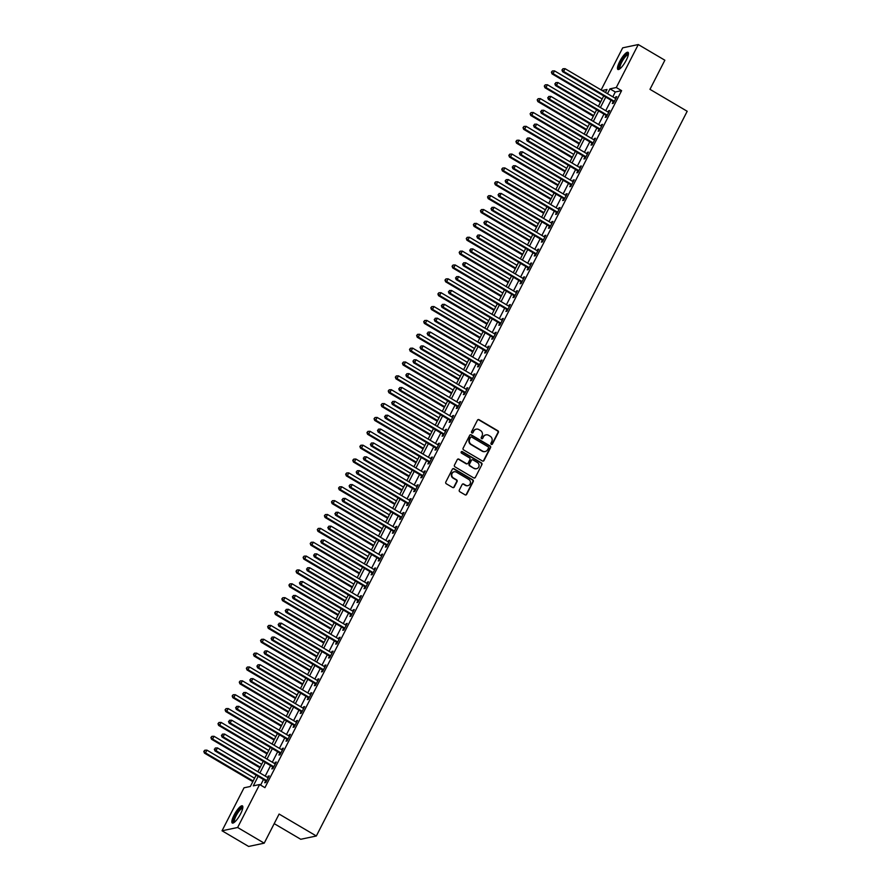 <?xml version="1.0" encoding="UTF-8"?>
<svg xmlns="http://www.w3.org/2000/svg" width="891" height="891" viewBox="0 0 891 891"><rect width="100%" height="100%" fill="white"/><g stroke="black" fill="none" stroke-linecap="round" stroke-linejoin="round"><path stroke-width="1.34" d="M491.309 444.375A0.88 0.824 78.1 0 0 492.422 444.041L498.347 432.48A1.259 1.181 78.1 0 0 497.857 430.776L479.068 419.694A1.259 1.181 78.1 0 0 477.465 420.173L471.551 431.734A0.88 0.824 78.1 0 0 472.464 433.026A0.88 0.824 78.1 0 0 473.01 432.603L473.778 431.099A4.01 3.776 78.1 0 1 478.901 429.585L480.461 430.509A4.01 3.776 78.1 0 1 482.02 435.966L481.251 437.459A0.88 0.824 78.1 0 0 482.165 438.751A0.88 0.824 78.1 0 0 482.722 438.316L483.479 436.824A4.01 3.776 78.1 0 1 488.602 435.309L490.173 436.234A4.01 3.776 78.1 0 1 491.732 441.68L490.963 443.183A0.88 0.824 78.1 0 0 491.309 444.375M491.665 444.486A0.88 0.824 78.1 0 0 492.01 444.13L497.924 432.569A1.259 1.181 78.1 0 0 497.434 430.865L478.645 419.784A1.259 1.181 78.1 0 0 478.044 419.628M472.241 433.037A0.88 0.824 78.1 0 0 472.586 432.692L473.778 431.099M481.953 438.762A0.88 0.824 78.1 0 0 482.298 438.405L483.479 436.824M234.066 815.131A9.957 2.55 120.5 0 1 242.408 805.865A9.957 2.55 120.5 0 1 240.637 813.75A9.957 2.55 120.5 0 1 232.295 823.028A9.957 2.55 120.5 0 1 234.066 815.131M619.679 61.579A9.957 2.55 120.5 0 1 628.021 52.302A9.957 2.55 120.5 0 1 626.25 60.198A9.957 2.55 120.5 0 1 617.909 69.465A9.957 2.55 120.5 0 1 619.679 61.579M459.322 490.028A1.259 1.181 78.1 0 0 459.801 491.732L465.08 494.839A1.259 1.181 78.1 0 0 466.672 494.36L473.255 481.519A1.259 1.181 78.1 0 0 472.765 479.815L453.976 468.733A1.259 1.181 78.1 0 0 452.372 469.212L445.801 482.053A1.259 1.181 78.1 0 0 446.28 483.757L452.65 487.511A1.259 1.181 78.1 0 0 454.254 487.043L457.072 481.541A1.259 1.181 78.1 0 0 456.582 479.837L453.419 477.977A3.352 3.152 78.1 0 1 454.221 471.785A3.352 3.152 78.1 0 1 456.404 472.152L468.777 479.447A3.352 3.152 78.1 0 1 467.975 485.64A3.352 3.152 78.1 0 1 465.793 485.272L463.732 484.058A1.259 1.181 78.1 0 0 462.128 484.526L459.322 490.028M601.147 89.946L622.686 47.836L638.279 44.55L664.864 60.22L649.973 89.334L687.195 111.275L316.338 835.992L279.106 814.051L264.215 843.164L237.63 827.494L222.037 830.78L244.034 787.8L250.349 786.475L256.129 775.17M638.279 44.55L616.282 87.518L609.967 88.855L607.495 93.689M258.156 776.362L253.3 785.851L259.615 784.525L264.928 787.655L621.606 90.659L616.282 87.518M259.615 784.525L237.63 827.494M482.399 460.981A1.259 1.181 78.1 0 0 484.002 460.502L490.573 447.661A1.259 1.181 78.1 0 0 490.083 445.957L471.294 434.886A1.259 1.181 78.1 0 0 469.691 435.354L463.12 448.206A1.259 1.181 78.1 0 0 463.61 449.91L482.399 460.981M481.908 464.59L475.337 477.431A1.259 1.181 78.1 0 1 473.734 477.91L454.945 466.828A1.259 1.181 78.1 0 1 454.455 465.124L457.272 459.633A1.259 1.181 78.1 0 1 458.876 459.155L466.494 463.654A1.259 1.181 78.1 0 0 468.098 463.175L469.958 459.533A1.259 1.181 78.1 0 0 469.479 457.829L461.538 453.151A0.88 0.824 78.1 0 1 461.75 451.525A0.88 0.824 78.1 0 1 462.318 451.626L481.43 462.886A1.259 1.181 78.1 0 1 481.908 464.59L475.337 477.431M621.606 90.659L615.291 91.985L612.819 96.818M611.059 100.237L605.724 110.684M603.964 114.104L598.629 124.551M596.881 127.97L591.535 138.406M589.786 141.825L584.44 152.272M582.692 155.691L577.346 166.127M575.597 169.557L570.251 179.993M568.503 183.412L563.157 193.859M561.408 197.279L556.062 207.714M554.313 211.134L548.967 221.581M547.219 225L541.873 235.447M540.124 238.866L534.778 249.302M533.03 252.721L527.684 263.168M525.935 266.587L520.6 277.034M518.84 280.453L513.506 290.889M511.757 294.308L506.411 304.755M504.662 308.175L499.316 318.622M497.568 322.041L492.222 332.477M490.473 335.896L485.127 346.343M483.379 349.762L478.033 360.209M476.284 363.628L470.938 374.064M469.189 377.483L463.843 387.93M462.095 391.349L456.749 401.796M455 405.216L449.654 415.651M447.906 419.071L442.56 429.518M440.811 432.937L435.476 443.384M433.717 446.803L428.382 457.239M426.622 460.658L421.287 471.105M419.538 474.524L414.192 484.96M412.444 488.391L407.098 498.826M405.349 502.246L400.003 512.693M398.255 516.112L392.909 526.548M391.16 529.967L385.814 540.414M384.066 543.833L378.72 554.28M376.971 557.699L371.625 568.135M369.876 571.554L364.53 582.001M362.782 585.42L357.436 595.867M355.687 599.287L350.341 609.722M348.593 613.142L343.258 623.589M341.498 627.008L336.163 637.455M334.403 640.874L329.069 651.31M327.32 654.729L321.974 665.176M320.225 668.595L314.879 679.042M313.131 682.461L307.785 692.897M306.036 696.317L300.69 706.763M298.942 710.183L293.596 720.63M291.847 724.049L286.501 734.485M284.752 737.904L279.406 748.351M277.658 751.77L272.312 762.217M270.563 765.636L265.217 776.072M263.469 779.491L260.606 785.105M613.231 101.697L612.306 103.501L613.364 103.278L616.761 96.629L615.046 98.144M606.136 115.563L605.212 117.367L606.27 117.144L609.667 110.484L607.963 111.999M599.042 129.418L598.117 131.222L599.175 130.999L602.583 124.35L600.868 125.865M591.947 143.284L591.023 145.088L592.081 144.865L595.489 138.216L593.774 139.731M584.852 157.15L583.928 158.954L584.986 158.732L588.394 152.071L586.679 153.586M577.758 171.005L576.845 172.809L577.891 172.587L581.3 165.938L579.584 167.452M570.674 184.871L569.75 186.676L570.797 186.453L574.205 179.793L572.49 181.319M563.58 198.738L562.655 200.531L563.702 200.319L567.11 193.659L565.395 195.174M556.485 212.593L555.561 214.397L556.608 214.174L560.016 207.525L558.301 209.04M549.391 226.459L548.466 228.263L549.513 228.04L552.921 221.38L551.206 222.895M542.296 240.314L541.372 242.118L542.419 241.906L545.827 235.246L544.111 236.761M535.201 254.18L534.277 255.984L535.335 255.762L538.732 249.112L537.017 250.627M528.107 268.046L527.182 269.85L528.24 269.628L531.637 262.968L529.922 264.482M521.012 281.901L520.088 283.706L521.146 283.483L524.543 276.834L522.828 278.348M513.918 295.767L512.993 297.572L514.051 297.349L517.459 290.7L515.744 292.215M506.823 309.634L505.899 311.438L506.957 311.215L510.365 304.555L508.65 306.07M499.728 323.489L498.804 325.293L499.862 325.07L503.27 318.421L501.555 319.936M492.634 337.355L491.709 339.159L492.768 338.936L496.176 332.287L494.46 333.802M485.539 351.221L484.626 353.025L485.673 352.803L489.081 346.142L487.366 347.657M478.456 365.076L477.531 366.88L478.578 366.658L481.986 360.009L480.271 361.523M471.361 378.942L470.437 380.747L471.484 380.524L474.892 373.875L473.177 375.389M464.267 392.808L463.342 394.613L464.389 394.39L467.797 387.73L466.082 389.244M457.172 406.664L456.248 408.468L457.295 408.245L460.703 401.596L458.988 403.111M450.078 420.53L449.153 422.334L450.211 422.111L453.608 415.462L451.893 416.977M442.983 434.396L442.059 436.2L443.117 435.977L446.514 429.317L444.798 430.832M435.888 448.251L434.964 450.055L436.022 449.832L439.419 443.183L437.704 444.698M428.794 462.117L427.869 463.921L428.927 463.699L432.324 457.05L430.609 458.564M421.699 475.983L420.775 477.788L421.833 477.565L425.241 470.905L423.526 472.419M414.605 489.838L413.68 491.643L414.738 491.42L418.146 484.771L416.431 486.286M407.51 503.705L406.586 505.509L407.644 505.286L411.052 498.626L409.337 500.152M400.415 517.571L399.502 519.375L400.549 519.152L403.957 512.492L402.242 514.007M393.321 531.426L392.408 533.23L393.454 533.007L396.863 526.358L395.147 527.873M386.237 545.292L385.313 547.096L386.36 546.874L389.768 540.213L388.053 541.739M379.143 559.147L378.218 560.951L379.265 560.74L382.673 554.079L380.958 555.594M372.048 573.013L371.124 574.818L372.171 574.595L375.579 567.946L373.864 569.46M364.954 586.879L364.029 588.684L365.076 588.461L368.484 581.801L366.769 583.315M357.859 600.734L356.935 602.539L357.993 602.316L361.39 595.667L359.674 597.182M350.764 614.601L349.84 616.405L350.898 616.182L354.295 609.533L352.58 611.048M343.67 628.467L342.745 630.271L343.803 630.048L347.2 623.388L345.485 624.903M336.575 642.322L335.651 644.126L336.709 643.903L340.106 637.254L338.402 638.769M329.481 656.188L328.556 657.992L329.614 657.77L333.022 651.121L331.307 652.635M322.386 670.054L321.462 671.859L322.52 671.636L325.928 664.976L324.213 666.49M315.291 683.909L314.367 685.714L315.425 685.491L318.833 678.842L317.118 680.356M308.197 697.776L307.284 699.58L308.331 699.357L311.739 692.708L310.023 694.223M301.113 711.642L300.189 713.446L301.236 713.223L304.644 706.563L302.929 708.078M294.019 725.497L293.094 727.301L294.141 727.078L297.549 720.429L295.834 721.944M286.924 739.363L286 741.167L287.047 740.944L290.455 734.295L288.74 735.81M279.83 753.229L278.905 755.033L279.952 754.811L283.36 748.15L281.645 749.665M272.735 767.084L271.811 768.888L272.858 768.666L276.266 762.017L274.551 763.531M265.641 780.95L264.716 782.755L265.774 782.532L269.171 775.883L267.456 777.398M274.205 823.64L300.746 839.277L316.338 835.992M264.215 843.164L248.634 846.45L222.037 830.78M605.479 92.497L607.016 89.479L602.104 90.514M257.878 771.751L263.224 761.304M264.972 757.885L270.318 747.449M272.067 744.03L277.413 733.583M279.161 730.163L284.507 719.716M286.256 716.297L291.602 705.861M293.351 702.442L298.697 691.995M300.445 688.576L305.791 678.129M307.54 674.71L312.886 664.274M314.634 660.855L319.98 650.408M321.729 646.989L327.075 636.542M328.824 633.122L334.158 622.686M335.918 619.267L341.253 608.82M343.013 605.401L348.348 594.954M350.096 591.535L355.442 581.099M357.191 577.68L362.537 567.233M364.285 563.814L369.631 553.367M371.38 549.947L376.726 539.512M378.475 536.092L383.821 525.645M385.569 522.226L390.915 511.779M392.664 508.36L398.01 497.924M399.758 494.505L405.104 484.058M406.853 480.639L412.199 470.203M413.947 466.773L419.293 456.337M421.042 452.918L426.377 442.471M428.137 439.051L433.471 428.616M435.22 425.196L440.566 414.749M442.315 411.33L447.661 400.883M449.409 397.464L454.755 387.028M456.504 383.609L461.85 373.162M463.598 369.743L468.944 359.296M470.693 355.877L476.039 345.441M477.788 342.021L483.134 331.575M484.882 328.155L490.228 317.708M491.977 314.289L497.323 303.853M499.071 300.434L504.417 289.987M506.166 286.568L511.501 276.121M513.261 272.702L518.595 262.266M520.355 258.847L525.69 248.4M527.439 244.98L532.785 234.533M534.533 231.114L539.879 220.678M541.628 217.259L546.974 206.812M548.722 203.393L554.068 192.946M555.817 189.527L561.163 179.091M562.912 175.672L568.258 165.225M570.006 161.806L575.352 151.37M577.101 147.939L582.447 137.504M584.195 134.084L589.541 123.637M591.29 120.218L596.636 109.782M598.384 106.352L603.719 95.916M605.746 97.108L600.4 107.544M598.652 110.963L593.306 121.41M591.557 124.829L586.211 135.276M584.463 138.695L579.117 149.131M577.368 152.55L572.022 162.997M570.273 166.417L564.939 176.864M563.179 180.283L557.844 190.719M556.084 194.138L550.749 204.585M549.001 208.004L543.655 218.451M541.906 221.87L536.56 232.306M534.812 235.725L529.466 246.172M527.717 249.591L522.371 260.038M520.622 263.458L515.276 273.893M513.528 277.313L508.182 287.76M506.433 291.179L501.087 301.626M499.339 305.045L493.993 315.481M492.244 318.9L486.898 329.347M485.15 332.766L479.804 343.213M478.055 346.632L472.72 357.068M470.96 360.487L465.625 370.934M463.877 374.354L458.531 384.789M456.782 388.22L451.436 398.656M449.688 402.075L444.342 412.522M442.593 415.941L437.247 426.377M435.499 429.807L430.153 440.243M428.404 443.662L423.058 454.109M421.309 457.529L415.963 467.964M414.215 471.384L408.869 481.831M407.12 485.25L401.774 495.697M400.026 499.116L394.68 509.552M392.931 512.971L387.596 523.418M385.836 526.837L380.502 537.284M378.742 540.703L373.407 551.139M371.658 554.558L366.312 565.005M364.564 568.425L359.218 578.872M357.469 582.291L352.123 592.727M350.375 596.146L345.029 606.593M343.28 610.012L337.934 620.459M336.185 623.878L330.839 634.314M329.091 637.733L323.745 648.18M321.996 651.599L316.65 662.046M314.902 665.466L309.556 675.901M307.807 679.321L302.461 689.768M300.712 693.187L295.378 703.634M293.618 707.053L288.283 717.489M286.523 720.908L281.188 731.355M279.44 734.774L274.094 745.21M272.345 748.64L266.999 759.076M265.251 762.496L259.905 772.942M615.291 91.985L609.967 88.855M615.714 96.841L616.438 97.275M608.62 110.707L609.344 111.13M601.525 124.573L602.249 124.996M594.431 138.428L595.155 138.862M587.336 152.294L588.06 152.717M580.241 166.16L580.965 166.584M573.147 180.015L573.871 180.45M566.052 193.882L566.776 194.305M558.958 207.748L559.682 208.171M551.874 221.603L552.587 222.037M544.78 235.469L545.492 235.892M537.685 249.335L538.409 249.758M530.591 263.19L531.314 263.625M523.496 277.056L524.22 277.48M516.401 290.923L517.125 291.346M509.307 304.778L510.031 305.201M502.212 318.644L502.936 319.067M495.118 332.51L495.841 332.933M488.023 346.365L488.747 346.788M480.928 360.231L481.652 360.655M473.834 374.097L474.558 374.521M466.75 387.953L467.463 388.376M459.656 401.819L460.369 402.242M452.561 415.685L453.274 416.108M445.467 429.54L446.191 429.963M438.372 443.406L439.096 443.829M431.277 457.261L432.001 457.696M424.183 471.127L424.907 471.551M417.088 484.994L417.812 485.417M409.994 498.849L410.718 499.283M402.899 512.715L403.623 513.138M395.804 526.581L396.528 527.004M388.71 540.436L389.434 540.87M381.615 554.302L382.339 554.725M374.532 568.168L375.245 568.592M367.437 582.023L368.15 582.458M360.343 595.89L361.067 596.313M353.248 609.756L353.972 610.179M346.154 623.611L346.877 624.034M339.059 637.477L339.783 637.9M331.964 651.343L332.688 651.767M324.87 665.198L325.594 665.622M317.775 679.065L318.499 679.488M310.681 692.931L311.405 693.354M303.586 706.786L304.31 707.209M296.491 720.652L297.215 721.075M289.397 734.518L290.121 734.941M282.313 748.373L283.026 748.796M275.219 762.239L275.932 762.663M268.124 776.094L268.848 776.529M485.784 434.919A4.01 3.776 78.1 0 0 483.067 436.913M476.084 429.195A4.01 3.776 78.1 0 0 473.355 431.188M483 461.137A1.259 1.181 78.1 0 0 483.579 460.591L490.15 447.75A1.259 1.181 78.1 0 0 489.671 446.046L470.871 434.975A1.259 1.181 78.1 0 0 470.27 434.808M488.502 447.995A0.88 0.824 78.1 0 0 488.157 446.803L471.662 437.08A0.88 0.824 78.1 0 0 470.548 437.414L469.735 438.996A4.01 3.776 78.1 0 0 471.294 444.442L482.566 451.091A4.01 3.776 78.1 0 0 487.689 449.576L488.502 447.995M470.894 437.058A0.88 0.824 78.1 0 0 470.125 437.503L470.548 437.414M484.971 451.57A4.01 3.776 78.1 0 1 482.142 451.18L470.871 444.531A4.01 3.776 78.1 0 1 469.312 439.085L470.125 437.503M474.335 478.066A1.259 1.181 78.1 0 0 474.914 477.52M467.096 463.81A1.259 1.181 78.1 0 1 466.071 463.743L458.453 459.244A1.259 1.181 78.1 0 0 457.851 459.088M481.496 464.679A1.259 1.181 78.1 0 0 481.006 462.975L461.894 451.715A0.88 0.824 78.1 0 0 461.549 451.603M474.402 468.31A3.352 3.152 78.1 0 0 479.035 465.926A3.352 3.152 78.1 0 0 477.387 462.485L473.021 459.923A1.259 1.181 78.1 0 0 471.428 460.391L469.557 464.033A1.259 1.181 78.1 0 0 470.047 465.737L473.979 468.399A3.352 3.152 78.1 0 0 476.373 468.722M472.007 459.845A1.259 1.181 78.1 0 0 471.005 460.48L471.428 460.391M473.979 468.399L469.624 465.826A1.259 1.181 78.1 0 1 469.134 464.122L471.005 460.48M467.764 485.673A3.352 3.152 78.1 0 1 465.369 485.361L463.309 484.136A1.259 1.181 78.1 0 0 462.707 483.98M454.009 471.84A3.352 3.152 78.1 0 0 452.996 478.066L453.419 477.977M453.252 487.678A1.259 1.181 78.1 0 0 453.831 487.132L456.649 481.63A1.259 1.181 78.1 0 0 456.159 479.926L452.996 478.066M465.681 494.995A1.259 1.181 78.1 0 0 466.26 494.449L472.831 481.608A1.259 1.181 78.1 0 0 472.341 479.904L453.552 468.822A1.259 1.181 78.1 0 0 452.951 468.666M602.16 98.968L554.514 70.879L553.088 73.652L552.041 73.875L600.411 102.387M551.819 72.071L552.387 70.968L551.395 72.16L553.088 73.652L600.746 101.741M552.387 70.968L554.514 70.879M552.041 73.875L551.395 72.16M614.289 101.474L614.177 101.34A1.281 1.203 78.1 0 0 613.821 101.028L563.624 71.436L565.039 68.663L615.236 98.255A1.281 1.203 78.1 0 0 615.681 98.4L615.848 98.433M613.799 102.42L613.131 101.563A1.281 1.203 78.1 0 0 612.774 101.251L562.566 71.659L563.624 71.436L562.344 69.854L562.912 68.752L562.344 69.854M561.931 69.944L562.566 71.659M565.039 68.663L562.912 68.752M595.065 112.834L547.419 84.745L545.994 87.518L544.947 87.741L593.317 116.253M544.724 85.937L545.292 84.823L544.301 86.026L545.994 87.518L593.651 115.607M545.292 84.823L547.419 84.745M544.947 87.741L544.301 86.026M587.971 126.689L540.325 98.611L538.899 101.385L537.852 101.596L586.222 130.108M537.629 99.803L538.197 98.689L537.206 99.892L538.899 101.385L586.556 129.462M538.197 98.689L540.325 98.611M537.852 101.596L537.206 99.892M580.876 140.555L533.23 112.466L531.804 115.24L530.758 115.462L579.128 143.974M530.535 113.658L531.103 112.556L530.112 113.747L531.804 115.24L579.462 143.328M531.103 112.556L533.23 112.466M530.758 115.462L530.112 113.747M607.194 115.34L607.083 115.195A1.281 1.203 78.1 0 0 606.726 114.883L556.53 85.302L557.944 82.529L608.152 112.11A1.281 1.203 78.1 0 0 608.586 112.266L608.753 112.288M606.704 116.287L606.036 115.418A1.281 1.203 78.1 0 0 605.68 115.106L555.472 85.525L556.53 85.302L555.249 83.721L555.817 82.607L555.249 83.721M554.837 83.81L555.472 85.525M557.944 82.529L555.817 82.607M600.1 129.195L599.988 129.061A1.281 1.203 78.1 0 0 599.632 128.749L549.435 99.157L550.85 96.384L601.057 125.976A1.281 1.203 78.1 0 0 601.492 126.132L601.659 126.154M599.61 130.153L598.941 129.284A1.281 1.203 78.1 0 0 598.585 128.972L548.377 99.38L549.435 99.157L548.165 97.576L548.733 96.473L548.165 97.576M547.742 97.665L548.377 99.38M550.85 96.384L548.733 96.473M593.005 143.061L592.894 142.928A1.281 1.203 78.1 0 0 592.537 142.616L542.341 113.023L543.755 110.25L593.963 139.842A1.281 1.203 78.1 0 0 594.397 139.987L594.564 140.021M592.515 144.008L591.847 143.15A1.281 1.203 78.1 0 0 591.49 142.827L541.283 113.246L542.341 113.023L541.071 111.442L541.639 110.328L541.071 111.442M540.648 111.531L541.283 113.246M543.755 110.25L541.639 110.328M573.782 154.421L526.135 126.333L524.721 129.106L523.663 129.329L572.033 157.841M523.44 127.524L524.008 126.411L523.017 127.613L524.721 129.106L572.367 157.195M524.008 126.411L526.135 126.333M523.663 129.329L523.017 127.613M585.91 156.927L585.799 156.783A1.281 1.203 78.1 0 0 585.443 156.471L535.246 126.89L536.66 124.116L586.868 153.697A1.281 1.203 78.1 0 0 587.303 153.853L587.47 153.876M585.42 157.874L584.752 157.005A1.281 1.203 78.1 0 0 584.396 156.693L534.188 127.101L535.246 126.89L533.976 125.308L534.544 124.194L533.976 125.308M533.553 125.397L534.188 127.101M536.66 124.116L534.544 124.194M619.768 68.897A8.62 2.205 120.5 0 1 619.078 68.173A8.62 2.205 120.5 0 1 622.932 58.661A8.62 2.205 120.5 0 1 628.422 54.217M628.333 54.785A7.986 2.038 -59.5 0 0 623.121 59.797A7.986 2.038 -59.5 0 0 619.958 67.983A7.986 2.038 -59.5 0 0 620.225 68.529M628.367 52.769A9.901 2.528 -59.5 0 0 621.929 59.619A9.901 2.528 -59.5 0 0 618.376 69.175A9.901 2.528 -59.5 0 0 618.488 69.543M234.155 822.449A8.62 2.205 120.5 0 1 235.358 815.543A8.62 2.205 120.5 0 1 242.809 807.769M242.72 808.349A7.986 2.038 -59.5 0 0 236.104 815.811A7.986 2.038 -59.5 0 0 234.611 822.092M242.753 806.322A9.901 2.528 -59.5 0 0 234.934 815.633A9.901 2.528 -59.5 0 0 232.863 823.106M566.698 168.276L519.041 140.199L517.626 142.961L516.568 143.184L564.939 171.696M516.346 141.391L516.914 140.277L515.922 141.48L517.626 142.961L565.273 171.05M516.914 140.277L519.041 140.199M516.568 143.184L515.922 141.48M578.816 170.782L578.705 170.649A1.281 1.203 78.1 0 0 578.359 170.337L528.151 140.745L529.566 137.971L579.774 167.564A1.281 1.203 78.1 0 0 580.208 167.72L580.375 167.742M578.326 171.74L577.658 170.872A1.281 1.203 78.1 0 0 577.301 170.56L527.104 140.967L528.151 140.745L526.882 139.163L527.45 138.06L526.882 139.163M526.458 139.252L527.104 140.967M529.566 137.971L527.45 138.06M559.604 182.143L511.946 154.054L510.532 156.827L509.474 157.05L557.855 185.562M509.251 155.246L509.819 154.143L508.839 155.335L510.532 156.827L558.178 184.916M509.819 154.143L511.946 154.054M509.474 157.05L508.839 155.335M571.721 184.649L571.621 184.515A1.281 1.203 78.1 0 0 571.265 184.203L521.057 154.611L522.482 151.838L572.679 181.43A1.281 1.203 78.1 0 0 573.113 181.575L573.281 181.597M571.231 185.595L570.563 184.738A1.281 1.203 78.1 0 0 570.207 184.415L520.01 154.834L521.057 154.611L519.787 153.029L520.355 151.916L519.787 153.029M519.364 153.118L520.01 154.834M522.482 151.838L520.355 151.916M552.509 196.009L504.852 167.92L503.437 170.693L502.379 170.916L550.761 199.428M502.156 169.112L502.724 167.998L501.744 169.201L503.437 170.693L551.084 198.782M502.724 167.998L504.852 167.92M502.379 170.916L501.744 169.201M564.627 198.515L564.526 198.37A1.281 1.203 78.1 0 0 564.17 198.058L513.962 168.477L515.388 165.704L565.585 195.285A1.281 1.203 78.1 0 0 566.019 195.441L566.186 195.463M564.137 199.461L563.468 198.593A1.281 1.203 78.1 0 0 563.112 198.281L512.915 168.689L513.962 168.477L512.693 166.895L513.261 165.782L512.693 166.895M512.269 166.985L512.915 168.689M515.388 165.704L513.261 165.782M545.415 209.864L497.757 181.786L496.343 184.548L495.285 184.771L543.666 213.283M495.073 182.978L495.63 181.864L494.65 183.067L496.343 184.548L543.989 212.637M495.63 181.864L497.757 181.786M495.285 184.771L494.65 183.067M557.532 212.37L557.432 212.236A1.281 1.203 78.1 0 0 557.075 211.924L506.868 182.332L508.293 179.559L558.49 209.151A1.281 1.203 78.1 0 0 558.924 209.307L559.091 209.329M557.053 213.328L556.374 212.459A1.281 1.203 78.1 0 0 556.017 212.147L505.821 182.555L506.868 182.332L505.598 180.75L506.166 179.648L505.598 180.75M505.175 180.84L505.821 182.555M508.293 179.559L506.166 179.648M538.32 223.73L490.663 195.641L489.248 198.415L488.19 198.637L536.571 227.149M487.978 196.833L488.546 195.73L487.555 196.922L489.248 198.415L536.905 226.503M488.546 195.73L490.663 195.641M488.19 198.637L487.555 196.922M550.438 226.236L550.337 226.102A1.281 1.203 78.1 0 0 549.981 225.779L499.773 196.198L501.199 193.425L551.395 223.017A1.281 1.203 78.1 0 0 551.841 223.162L551.997 223.184M549.959 227.183L549.279 226.325A1.281 1.203 78.1 0 0 548.923 226.002L498.726 196.421L499.773 196.198L498.503 194.617L499.071 193.503L498.503 194.617M498.08 194.706L498.726 196.421M501.199 193.425L499.071 193.503M531.225 237.596L483.568 209.508L482.154 212.281L481.095 212.504L529.477 241.016M480.884 210.699L481.452 209.585L480.461 210.788L482.154 212.281L529.811 240.37M481.452 209.585L483.568 209.508M481.095 212.504L480.461 210.788M543.343 240.102L543.243 239.957A1.281 1.203 78.1 0 0 542.886 239.646L492.678 210.053L494.104 207.291L544.301 236.872A1.281 1.203 78.1 0 0 544.746 237.028L544.902 237.051M542.864 241.049L542.185 240.18A1.281 1.203 78.1 0 0 541.828 239.868L491.632 210.276L492.678 210.053L491.409 208.483L491.977 207.369L491.409 208.483M490.986 208.572L491.632 210.276M494.104 207.291L491.977 207.369M524.131 251.451L476.473 223.363L475.059 226.136L474.012 226.359L522.382 254.871M473.789 224.565L474.357 223.452L473.366 224.643L475.059 226.136L522.716 254.225M474.357 223.452L476.473 223.363M474.012 226.359L473.366 224.643M536.248 253.957L536.148 253.824A1.281 1.203 78.1 0 0 535.792 253.512L485.595 223.919L487.009 221.146L537.206 250.739A1.281 1.203 78.1 0 0 537.652 250.894L537.808 250.917M535.769 254.915L535.09 254.046A1.281 1.203 78.1 0 0 534.734 253.735L484.537 224.142L485.595 223.919L484.314 222.338L484.882 221.235L484.314 222.338M483.891 222.427L484.537 224.142M487.009 221.146L484.882 221.235M517.036 265.318L469.39 237.229L467.964 240.002L466.917 240.225L515.288 268.737M466.695 238.42L467.263 237.318L466.271 238.51L467.964 240.002L515.622 268.091M467.263 237.318L469.39 237.229M466.917 240.225L466.271 238.51M529.165 267.823L529.054 267.69A1.281 1.203 78.1 0 0 528.697 267.367L478.5 237.786L479.915 235.012L530.112 264.605A1.281 1.203 78.1 0 0 530.557 264.75L530.713 264.772M528.675 268.77L527.995 267.913A1.281 1.203 78.1 0 0 527.65 267.59L477.442 238.008L478.5 237.786L477.22 236.204L477.788 235.09L477.22 236.204M476.808 236.293L477.442 238.008M479.915 235.012L477.788 235.09M509.942 279.184L462.295 251.095L460.87 253.868L459.823 254.091L508.193 282.603M459.6 252.287L460.168 251.173L459.177 252.376L460.87 253.868L508.527 281.946M460.168 251.173L462.295 251.095M459.823 254.091L459.177 252.376M522.07 281.69L521.959 281.545A1.281 1.203 78.1 0 0 521.603 281.233L471.406 251.641L472.82 248.879L523.028 278.46A1.281 1.203 78.1 0 0 523.462 278.616L523.63 278.638M521.58 282.636L520.912 281.768A1.281 1.203 78.1 0 0 520.556 281.456L470.348 251.863L471.406 251.641L470.125 250.07L470.693 248.957L470.125 250.07M469.713 250.159L470.348 251.863M472.82 248.879L470.693 248.957M502.847 293.039L455.201 264.95L453.775 267.723L452.728 267.946L501.098 296.458M452.505 266.142L453.074 265.039L452.082 266.231L453.775 267.723L501.433 295.812M453.074 265.039L455.201 264.95M452.728 267.946L452.082 266.231M514.976 295.545L514.864 295.411A1.281 1.203 78.1 0 0 514.508 295.099L464.311 265.507L465.726 262.734L515.934 292.326A1.281 1.203 78.1 0 0 516.368 292.482L516.535 292.504M514.486 296.491L513.817 295.634A1.281 1.203 78.1 0 0 513.461 295.322L463.253 265.73L464.311 265.507L463.042 263.925L463.598 262.823L463.042 263.925M462.618 264.014L463.253 265.73M465.726 262.734L463.598 262.823M495.752 306.905L448.106 278.816L446.681 281.589L445.634 281.812L494.004 310.324M445.411 280.008L445.979 278.905L444.988 280.097L446.681 281.589L494.338 309.678M445.979 278.905L448.106 278.816M445.634 281.812L444.988 280.097M507.881 309.411L507.77 309.277A1.281 1.203 78.1 0 0 507.413 308.954L457.217 279.373L458.631 276.6L508.839 306.181A1.281 1.203 78.1 0 0 509.273 306.337L509.44 306.359M507.391 310.358L506.723 309.5A1.281 1.203 78.1 0 0 506.366 309.177L456.159 279.596L457.217 279.373L455.947 277.792L456.515 276.678L455.947 277.792M455.524 277.881L456.159 279.596M458.631 276.6L456.515 276.678M488.658 320.76L441.012 292.682L439.586 295.456L438.539 295.678L486.909 324.19M438.316 293.874L438.884 292.76L437.893 293.963L439.586 295.456L487.243 323.533M438.884 292.76L441.012 292.682M438.539 295.678L437.893 293.963M500.787 323.266L500.675 323.132A1.281 1.203 78.1 0 0 500.319 322.82L450.122 293.228L451.537 290.455L501.744 320.047A1.281 1.203 78.1 0 0 502.179 320.203L502.346 320.225M500.296 324.224L499.628 323.355A1.281 1.203 78.1 0 0 499.272 323.043L449.064 293.451L450.122 293.228L448.852 291.658L449.42 290.544L448.852 291.658M448.429 291.747L449.064 293.451M451.537 290.455L449.42 290.544M481.574 334.626L433.917 306.537L432.503 309.311L431.444 309.533L479.815 338.045M431.222 307.729L431.79 306.627L430.799 307.818L432.503 309.311L480.149 337.399M431.79 306.627L433.917 306.537M431.444 309.533L430.799 307.818M493.692 337.132L493.581 336.998A1.281 1.203 78.1 0 0 493.224 336.687L443.027 307.094L444.442 304.321L494.65 333.913A1.281 1.203 78.1 0 0 495.084 334.069L495.251 334.092M493.202 338.079L492.534 337.221A1.281 1.203 78.1 0 0 492.177 336.909L441.969 307.317L443.027 307.094L441.758 305.513L442.326 304.41L441.758 305.513M441.335 305.602L441.969 307.317M444.442 304.321L442.326 304.41M474.48 348.492L426.822 320.404L425.408 323.177L424.35 323.4L472.72 351.912M424.127 321.595L424.695 320.493L423.715 321.684L425.408 323.177L473.054 351.266M424.695 320.493L426.822 320.404M424.35 323.4L423.715 321.684M486.597 350.998L486.497 350.865A1.281 1.203 78.1 0 0 486.141 350.542L435.933 320.96L437.347 318.187L487.555 347.768A1.281 1.203 78.1 0 0 487.99 347.924L488.157 347.947M486.107 351.945L485.439 351.076A1.281 1.203 78.1 0 0 485.083 350.764L434.886 321.183L435.933 320.96L434.663 319.379L435.231 318.265L434.663 319.379M434.24 319.468L434.886 321.183M437.347 318.187L435.231 318.265M467.385 362.347L419.728 334.27L418.313 337.043L417.255 337.266L465.637 365.778M417.033 335.462L417.601 334.348L416.62 335.551L418.313 337.043L465.96 365.121M417.601 334.348L419.728 334.27M417.255 337.266L416.62 335.551M479.503 364.853L479.403 364.72A1.281 1.203 78.1 0 0 479.046 364.408L428.838 334.816L430.264 332.042L480.461 361.635A1.281 1.203 78.1 0 0 480.895 361.791L481.062 361.813M479.013 365.811L478.344 364.942A1.281 1.203 78.1 0 0 477.988 364.631L427.791 335.038L428.838 334.816L427.569 333.234L428.137 332.131L427.569 333.234M427.145 333.323L427.791 335.038M430.264 332.042L428.137 332.131M460.291 376.214L412.633 348.125L411.219 350.898L410.161 351.121L458.542 379.633M409.938 349.317L410.506 348.214L409.526 349.406L411.219 350.898L458.865 378.987M410.506 348.214L412.633 348.125M410.161 351.121L409.526 349.406M472.408 378.72L472.308 378.586A1.281 1.203 78.1 0 0 471.952 378.274L421.744 348.682L423.169 345.908L473.366 375.501A1.281 1.203 78.1 0 0 473.8 375.657L473.967 375.679M471.929 379.666L471.25 378.809A1.281 1.203 78.1 0 0 470.894 378.497L420.697 348.904L421.744 348.682L420.474 347.1L421.042 345.998L420.474 347.1M420.051 347.189L420.697 348.904M423.169 345.908L421.042 345.998M453.196 390.08L405.539 361.991L404.124 364.764L403.066 364.987L451.447 393.499M402.855 363.183L403.423 362.069L402.431 363.272L404.124 364.764L451.77 392.853M403.423 362.069L405.539 361.991M403.066 364.987L402.431 363.272M465.314 392.586L465.213 392.452A1.281 1.203 78.1 0 0 464.857 392.129L414.649 362.548L416.075 359.775L466.271 389.356A1.281 1.203 78.1 0 0 466.706 389.512L466.873 389.534M464.835 393.532L464.155 392.664A1.281 1.203 78.1 0 0 463.799 392.352L413.602 362.771L414.649 362.548L413.379 360.966L413.947 359.853L413.379 360.966M412.956 361.055L413.602 362.771M416.075 359.775L413.947 359.853M446.101 403.935L398.444 375.857L397.03 378.63L395.972 378.842L444.353 407.354M395.76 377.049L396.328 375.935L395.337 377.138L397.03 378.63L444.687 406.708M396.328 375.935L398.444 375.857M395.972 378.842L395.337 377.138M458.219 406.441L458.119 406.307A1.281 1.203 78.1 0 0 457.762 405.995L407.555 376.403L408.98 373.63L459.177 403.222A1.281 1.203 78.1 0 0 459.622 403.378L459.778 403.4M457.74 407.399L457.061 406.53A1.281 1.203 78.1 0 0 456.704 406.218L406.508 376.626L407.555 376.403L406.285 374.821L406.853 373.719L406.285 374.821M405.862 374.911L406.508 376.626M408.98 373.63L406.853 373.719M439.007 417.801L391.349 389.712L389.935 392.486L388.877 392.708L437.258 421.22M388.665 390.904L389.233 389.801L388.242 390.993L389.935 392.486L437.592 420.574M389.233 389.801L391.349 389.712M388.877 392.708L388.242 390.993M451.124 420.307L451.024 420.173A1.281 1.203 78.1 0 0 450.668 419.861L400.471 390.269L401.886 387.496L452.082 417.088A1.281 1.203 78.1 0 0 452.528 417.244L452.684 417.266M450.646 421.254L449.966 420.396A1.281 1.203 78.1 0 0 449.61 420.084L399.413 390.492L400.471 390.269L399.19 388.688L399.758 387.585L399.19 388.688M398.767 388.777L399.413 390.492M401.886 387.496L399.758 387.585M431.912 431.667L384.255 403.578L382.84 406.352L381.793 406.574L430.164 435.086M381.571 404.77L382.139 403.656L381.148 404.859L382.84 406.352L430.498 434.44M382.139 403.656L384.255 403.578M381.793 406.574L381.148 404.859M444.03 434.173L443.93 434.028A1.281 1.203 78.1 0 0 443.573 433.717L393.377 404.135L394.791 401.362L444.988 430.943A1.281 1.203 78.1 0 0 445.433 431.099L445.589 431.121M443.551 435.12L442.872 434.251A1.281 1.203 78.1 0 0 442.515 433.939L392.318 404.358L393.377 404.135L392.096 402.554L392.664 401.44L392.096 402.554M391.672 402.643L392.318 404.358M394.791 401.362L392.664 401.44M424.818 445.522L377.171 417.445L375.746 420.218L374.699 420.429L423.069 448.941M374.476 418.636L375.044 417.523L374.053 418.725L375.746 420.218L423.403 448.296M375.044 417.523L377.171 417.445M374.699 420.429L374.053 418.725M436.946 448.028L436.835 447.895A1.281 1.203 78.1 0 0 436.479 447.583L386.282 417.99L387.696 415.217L437.893 444.809A1.281 1.203 78.1 0 0 438.339 444.965L438.506 444.988M436.456 448.986L435.788 448.117A1.281 1.203 78.1 0 0 435.432 447.805L385.224 418.213L386.282 417.99L385.001 416.409L385.569 415.306L385.001 416.409M384.589 416.498L385.224 418.213M387.696 415.217L385.569 415.306M417.723 459.388L370.077 431.3L368.651 434.073L367.604 434.296L415.974 462.808M367.382 432.491L367.95 431.389L366.958 432.58L368.651 434.073L416.309 462.162M367.95 431.389L370.077 431.3M367.604 434.296L366.958 432.58M429.852 461.894L429.74 461.761A1.281 1.203 78.1 0 0 429.384 461.449L379.187 431.857L380.602 429.083L430.81 458.676A1.281 1.203 78.1 0 0 431.244 458.82L431.411 458.854M429.362 462.841L428.694 461.983A1.281 1.203 78.1 0 0 428.337 461.672L378.129 432.079L379.187 431.857L377.907 430.275L378.475 429.161L377.907 430.275M377.494 430.364L378.129 432.079M380.602 429.083L378.475 429.161M410.628 473.255L362.982 445.166L361.557 447.939L360.51 448.162L408.88 476.674M360.287 446.358L360.855 445.244L359.864 446.447L361.557 447.939L409.214 476.028M360.855 445.244L362.982 445.166M360.51 448.162L359.864 446.447M422.757 475.761L422.646 475.616A1.281 1.203 78.1 0 0 422.289 475.304L372.093 445.723L373.507 442.95L423.715 472.531A1.281 1.203 78.1 0 0 424.149 472.687L424.316 472.709M422.267 476.707L421.599 475.839A1.281 1.203 78.1 0 0 421.243 475.527L371.035 445.945L372.093 445.723L370.823 444.141L371.38 443.027L370.823 444.141M370.4 444.23L371.035 445.945M373.507 442.95L371.38 443.027M403.534 487.11L355.888 459.032L354.462 461.794L353.415 462.017L401.785 490.529M353.192 460.224L353.76 459.11L352.769 460.313L354.462 461.794L402.119 489.883M353.76 459.11L355.888 459.032M353.415 462.017L352.769 460.313M415.663 489.616L415.551 489.482A1.281 1.203 78.1 0 0 415.195 489.17L364.998 459.578L366.413 456.805L416.62 486.397A1.281 1.203 78.1 0 0 417.055 486.553L417.222 486.575M415.173 490.573L414.504 489.705A1.281 1.203 78.1 0 0 414.148 489.393L363.94 459.801L364.998 459.578L363.728 457.996L364.296 456.894L363.728 457.996M363.305 458.085L363.94 459.801M366.413 456.805L364.296 456.894M396.439 500.976L348.793 472.887L347.367 475.66L346.321 475.883L394.691 504.395M346.098 474.079L346.666 472.976L345.675 474.168L347.367 475.66L395.025 503.749M346.666 472.976L348.793 472.887M346.321 475.883L345.675 474.168M408.568 503.482L408.457 503.348A1.281 1.203 78.1 0 0 408.1 503.036L357.904 473.444L359.318 470.671L409.526 500.263A1.281 1.203 78.1 0 0 409.96 500.408L410.127 500.43M408.078 504.429L407.41 503.571A1.281 1.203 78.1 0 0 407.053 503.248L356.845 473.667L357.904 473.444L356.634 471.862L357.202 470.749L356.634 471.862M356.211 471.952L356.845 473.667M359.318 470.671L357.202 470.749M389.356 514.842L341.699 486.753L340.284 489.527L339.226 489.749L387.596 518.261M339.003 487.945L339.571 486.831L338.58 488.034L340.284 489.527L387.93 517.615M339.571 486.831L341.699 486.753M339.226 489.749L338.58 488.034M401.473 517.348L401.362 517.203A1.281 1.203 78.1 0 0 401.006 516.891L350.809 487.31L352.223 484.537L402.431 514.118A1.281 1.203 78.1 0 0 402.866 514.274L403.033 514.296M400.983 518.295L400.315 517.426A1.281 1.203 78.1 0 0 399.959 517.114L349.762 487.522L350.809 487.31L349.539 485.729L350.107 484.615L349.539 485.729M349.116 485.818L349.762 487.522M352.223 484.537L350.107 484.615M382.261 528.697L334.604 500.619L333.189 503.382L332.131 503.604L380.502 532.116M331.909 501.811L332.477 500.697L331.497 501.9L333.189 503.382L380.836 531.47M332.477 500.697L334.604 500.619M332.131 503.604L331.497 501.9M394.379 531.203L394.279 531.069A1.281 1.203 78.1 0 0 393.922 530.758L343.714 501.165L345.14 498.392L395.337 527.984A1.281 1.203 78.1 0 0 395.771 528.14L395.938 528.163M393.889 532.161L393.221 531.292A1.281 1.203 78.1 0 0 392.864 530.98L342.667 501.388L343.714 501.165L342.445 499.584L343.013 498.481L342.445 499.584M342.021 499.673L342.667 501.388M345.14 498.392L343.013 498.481M375.167 542.563L327.509 514.475L326.095 517.248L325.037 517.471L373.418 545.983M324.814 515.666L325.382 514.564L324.402 515.755L326.095 517.248L373.741 545.337M325.382 514.564L327.509 514.475M325.037 517.471L324.402 515.755M387.284 545.069L387.184 544.936A1.281 1.203 78.1 0 0 386.828 544.613L336.62 515.031L338.045 512.258L388.242 541.851A1.281 1.203 78.1 0 0 388.676 541.995L388.844 542.018M386.794 546.016L386.126 545.158A1.281 1.203 78.1 0 0 385.77 544.835L335.573 515.254L336.62 515.031L335.35 513.45L335.918 512.336L335.35 513.45M334.927 513.539L335.573 515.254M338.045 512.258L335.918 512.336M368.072 556.43L320.415 528.341L319 531.114L317.942 531.337L366.324 559.849M317.731 529.532L318.287 528.419L317.307 529.622L319 531.114L366.647 559.203M318.287 528.419L320.415 528.341M317.942 531.337L317.307 529.622M380.19 558.935L380.089 558.791A1.281 1.203 78.1 0 0 379.733 558.479L329.525 528.898L330.951 526.124L381.148 555.706A1.281 1.203 78.1 0 0 381.582 555.861L381.749 555.884M379.711 559.882L379.031 559.013A1.281 1.203 78.1 0 0 378.675 558.702L328.478 529.109L329.525 528.898L328.256 527.316L328.824 526.202L328.256 527.316M327.832 527.405L328.478 529.109M330.951 526.124L328.824 526.202M360.978 570.285L313.32 542.196L311.906 544.969L310.848 545.192L359.229 573.704M310.636 543.399L311.204 542.285L310.213 543.488L311.906 544.969L359.552 573.058M311.204 542.285L313.32 542.196M310.848 545.192L310.213 543.488M373.095 572.79L372.995 572.657A1.281 1.203 78.1 0 0 372.638 572.345L322.431 542.753L323.856 539.979L374.053 569.572A1.281 1.203 78.1 0 0 374.498 569.728L374.654 569.75M372.616 573.748L371.937 572.88A1.281 1.203 78.1 0 0 371.58 572.568L321.384 542.975L322.431 542.753L321.161 541.171L321.729 540.069L321.161 541.171M320.738 541.26L321.384 542.975M323.856 539.979L321.729 540.069M353.883 584.151L306.226 556.062L304.811 558.835L303.753 559.058L352.134 587.57M303.541 557.254L304.109 556.151L303.118 557.343L304.811 558.835L352.468 586.924M304.109 556.151L306.226 556.062M303.753 559.058L303.118 557.343M366.001 586.657L365.9 586.523A1.281 1.203 78.1 0 0 365.544 586.2L315.336 556.619L316.762 553.846L366.958 583.438A1.281 1.203 78.1 0 0 367.404 583.583L367.56 583.605M365.522 587.603L364.842 586.746A1.281 1.203 78.1 0 0 364.486 586.423L314.289 556.842L315.336 556.619L314.066 555.037L314.634 553.924L314.066 555.037M313.643 555.126L314.289 556.842M316.762 553.846L314.634 553.924M346.788 598.017L299.131 569.928L297.717 572.701L296.658 572.924L345.04 601.436M296.447 571.12L297.015 570.006L296.024 571.209L297.717 572.701L345.374 600.779M297.015 570.006L299.131 569.928M296.658 572.924L296.024 571.209M358.906 600.523L358.806 600.378A1.281 1.203 78.1 0 0 358.449 600.066L308.253 570.474L309.667 567.712L359.864 597.293A1.281 1.203 78.1 0 0 360.309 597.449L360.465 597.471M358.427 601.47L357.748 600.601A1.281 1.203 78.1 0 0 357.391 600.289L307.195 570.697L308.253 570.474L306.972 568.904L307.54 567.79L306.972 568.904M306.549 568.993L307.195 570.697M309.667 567.712L307.54 567.79M339.694 611.872L292.048 583.783L290.622 586.556L289.575 586.779L337.945 615.291M289.352 584.975L289.92 583.872L288.929 585.064L290.622 586.556L338.279 614.645M289.92 583.872L292.048 583.783M289.575 586.779L288.929 585.064M351.822 614.378L351.711 614.244A1.281 1.203 78.1 0 0 351.355 613.932L301.158 584.34L302.572 581.567L352.769 611.159A1.281 1.203 78.1 0 0 353.215 611.315L353.371 611.337M351.332 615.325L350.653 614.467A1.281 1.203 78.1 0 0 350.297 614.155L300.1 584.563L301.158 584.34L299.877 582.759L300.445 581.656L299.877 582.759M299.454 582.848L300.1 584.563M302.572 581.567L300.445 581.656M332.599 625.738L284.953 597.649L283.527 600.423L282.48 600.645L330.851 629.157M282.258 598.841L282.826 597.738L281.834 598.93L283.527 600.423L331.185 628.511M282.826 597.738L284.953 597.649M282.48 600.645L281.834 598.93M344.728 628.244L344.617 628.11A1.281 1.203 78.1 0 0 344.26 627.787L294.063 598.206L295.478 595.433L345.675 625.014A1.281 1.203 78.1 0 0 346.12 625.17L346.287 625.192M344.238 629.191L343.57 628.333A1.281 1.203 78.1 0 0 343.213 628.01L293.005 598.429L294.063 598.206L292.783 596.625L293.351 595.511L292.783 596.625M292.371 596.714L293.005 598.429M295.478 595.433L293.351 595.511M325.505 639.604L277.858 611.516L276.433 614.289L275.386 614.512L323.756 643.024M275.163 612.707L275.731 611.594L274.74 612.796L276.433 614.289L324.09 642.366M275.731 611.594L277.858 611.516M275.386 614.512L274.74 612.796M337.633 642.099L337.522 641.966A1.281 1.203 78.1 0 0 337.166 641.654L286.969 612.061L288.383 609.288L338.591 638.88A1.281 1.203 78.1 0 0 339.025 639.036L339.193 639.059M337.143 643.057L336.475 642.188A1.281 1.203 78.1 0 0 336.119 641.876L285.911 612.284L286.969 612.061L285.688 610.491L286.256 609.377L285.688 610.491M285.276 610.58L285.911 612.284M288.383 609.288L286.256 609.377M318.41 653.459L270.764 625.371L269.338 628.144L268.291 628.367L316.661 656.879M268.068 626.562L268.637 625.46L267.645 626.651L269.338 628.144L316.996 656.233M268.637 625.46L270.764 625.371M268.291 628.367L267.645 626.651M330.539 655.965L330.427 655.832A1.281 1.203 78.1 0 0 330.071 655.52L279.874 625.928L281.289 623.154L331.497 652.747A1.281 1.203 78.1 0 0 331.931 652.903L332.098 652.925M330.049 656.912L329.38 656.054A1.281 1.203 78.1 0 0 329.024 655.743L278.816 626.15L279.874 625.928L278.605 624.346L279.173 623.243L278.605 624.346M278.181 624.435L278.816 626.15M281.289 623.154L279.173 623.243M311.315 667.326L263.669 639.237L262.244 642.01L261.197 642.233L309.567 670.745M260.974 640.429L261.542 639.326L260.551 640.518L262.244 642.01L309.901 670.099M261.542 639.326L263.669 639.237M261.197 642.233L260.551 640.518M323.444 669.832L323.333 669.698A1.281 1.203 78.1 0 0 322.976 669.375L272.78 639.794L274.194 637.02L324.402 666.602A1.281 1.203 78.1 0 0 324.836 666.758L325.003 666.78M322.954 670.778L322.286 669.921A1.281 1.203 78.1 0 0 321.929 669.598L271.722 640.016L272.78 639.794L271.51 638.212L272.078 637.098L271.51 638.212M271.087 638.301L271.722 640.016M274.194 637.02L272.078 637.098M304.221 681.181L256.575 653.103L255.16 655.876L254.102 656.099L302.472 684.611M253.879 654.295L254.447 653.181L253.456 654.384L255.16 655.876L302.806 683.954M254.447 653.181L256.575 653.103M254.102 656.099L253.456 654.384M316.35 683.687L316.238 683.553A1.281 1.203 78.1 0 0 315.882 683.241L265.685 653.649L267.1 650.875L317.307 680.468A1.281 1.203 78.1 0 0 317.742 680.624L317.909 680.646M315.86 684.644L315.191 683.776A1.281 1.203 78.1 0 0 314.835 683.464L264.627 653.871L265.685 653.649L264.415 652.078L264.983 650.965L264.415 652.078M263.992 652.156L264.627 653.871M267.1 650.875L264.983 650.965M297.137 695.047L249.48 666.958L248.066 669.731L247.007 669.954L295.378 698.466M246.785 668.15L247.353 667.047L246.361 668.239L248.066 669.731L295.712 697.82M247.353 667.047L249.48 666.958M247.007 669.954L246.361 668.239M309.255 697.553L309.144 697.419A1.281 1.203 78.1 0 0 308.798 697.107L258.59 667.515L260.005 664.742L310.213 694.334A1.281 1.203 78.1 0 0 310.647 694.49L310.814 694.512M308.765 698.499L308.097 697.642A1.281 1.203 78.1 0 0 307.74 697.33L257.544 667.738L258.59 667.515L257.321 665.933L257.889 664.831L257.321 665.933M256.898 666.023L257.544 667.738M260.005 664.742L257.889 664.831M290.043 708.913L242.385 680.824L240.971 683.597L239.913 683.82L288.294 712.332M239.69 682.016L240.258 680.902L239.278 682.105L240.971 683.597L288.617 711.686M240.258 680.902L242.385 680.824M239.913 683.82L239.278 682.105M302.16 711.419L302.06 711.285A1.281 1.203 78.1 0 0 301.704 710.962L251.496 681.381L252.921 678.608L303.118 708.189A1.281 1.203 78.1 0 0 303.553 708.345L303.72 708.367M301.67 712.366L301.002 711.497A1.281 1.203 78.1 0 0 300.646 711.185L250.449 681.604L251.496 681.381L250.226 679.8L250.794 678.686L250.226 679.8M249.803 679.889L250.449 681.604M252.921 678.608L250.794 678.686M282.948 722.768L235.291 694.69L233.876 697.464L232.818 697.686L281.2 726.187M232.596 695.882L233.164 694.768L232.183 695.971L233.876 697.464L281.523 725.541M233.164 694.768L235.291 694.69M232.818 697.686L232.183 695.971M295.066 725.274L294.966 725.14A1.281 1.203 78.1 0 0 294.609 724.828L244.401 695.236L245.827 692.463L296.024 722.055A1.281 1.203 78.1 0 0 296.458 722.211L296.625 722.233M294.576 726.232L293.907 725.363A1.281 1.203 78.1 0 0 293.551 725.051L243.354 695.459L244.401 695.236L243.132 693.655L243.7 692.552L243.132 693.655M242.708 693.744L243.354 695.459M245.827 692.463L243.7 692.552M275.854 736.634L228.196 708.545L226.782 711.319L225.724 711.541L274.105 740.053M225.512 709.737L226.069 708.635L225.089 709.826L226.782 711.319L274.428 739.407M226.069 708.635L228.196 708.545M225.724 711.541L225.089 709.826M287.971 739.14L287.871 739.007A1.281 1.203 78.1 0 0 287.515 738.695L237.307 709.102L238.732 706.329L288.929 735.921A1.281 1.203 78.1 0 0 289.363 736.077L289.53 736.1M287.492 740.087L286.813 739.229A1.281 1.203 78.1 0 0 286.457 738.917L236.26 709.325L237.307 709.102L236.037 707.521L236.605 706.418L236.037 707.521M235.614 707.61L236.26 709.325M238.732 706.329L236.605 706.418M268.759 750.5L221.102 722.412L219.687 725.185L218.629 725.408L267.01 753.92M218.418 723.603L218.986 722.49L217.994 723.692L219.687 725.185L267.345 753.274M218.986 722.49L221.102 722.412M218.629 725.408L217.994 723.692M280.877 753.006L280.776 752.862A1.281 1.203 78.1 0 0 280.42 752.55L230.212 722.969L231.638 720.195L281.834 749.777A1.281 1.203 78.1 0 0 282.28 749.932L282.436 749.955M280.398 753.953L279.718 753.084A1.281 1.203 78.1 0 0 279.362 752.772L229.165 723.191L230.212 722.969L228.942 721.387L229.51 720.273L228.942 721.387M228.519 721.476L229.165 723.191M231.638 720.195L229.51 720.273M261.664 764.355L214.007 736.278L212.593 739.051L211.535 739.263L259.916 767.775M211.323 737.47L211.891 736.356L210.9 737.559L212.593 739.051L260.25 767.129M211.891 736.356L214.007 736.278M211.535 739.263L210.9 737.559M273.782 766.861L273.682 766.728A1.281 1.203 78.1 0 0 273.325 766.416L223.118 736.824L224.543 734.05L274.74 763.643A1.281 1.203 78.1 0 0 275.185 763.799L275.341 763.821M273.303 767.819L272.624 766.951A1.281 1.203 78.1 0 0 272.267 766.639L222.071 737.046L223.118 736.824L221.848 735.242L222.416 734.139L221.848 735.242M221.425 735.331L222.071 737.046M224.543 734.05L222.416 734.139M254.57 778.222L206.912 750.133L205.498 752.906L204.451 753.129L252.821 781.641M204.228 751.325L204.796 750.222L203.805 751.414L205.498 752.906L253.155 780.995M204.796 750.222L206.912 750.133M204.451 753.129L203.805 751.414M266.687 780.728L266.587 780.594A1.281 1.203 78.1 0 0 266.231 780.282L216.034 750.69L217.449 747.917L267.645 777.509A1.281 1.203 78.1 0 0 268.091 777.654L268.247 777.687M266.209 781.674L265.529 780.817A1.281 1.203 78.1 0 0 265.173 780.505L214.976 750.913L216.034 750.69L214.753 749.108L215.321 748.006L214.753 749.108M214.33 749.197L214.976 750.913M217.449 747.917L215.321 748.006M614.177 101.34L613.131 101.563M613.821 101.028L612.774 101.251M607.083 115.195L606.036 115.418M606.726 114.883L605.68 115.106M599.988 129.061L598.941 129.284M599.632 128.749L598.585 128.972M592.894 142.928L591.847 143.15M592.537 142.616L591.49 142.827M585.799 156.783L584.752 157.005M585.443 156.471L584.396 156.693M578.705 170.649L577.658 170.872M578.359 170.337L577.301 170.56M571.621 184.515L570.563 184.738M571.265 184.203L570.207 184.415M564.526 198.37L563.468 198.593M564.17 198.058L563.112 198.281M557.432 212.236L556.374 212.459M557.075 211.924L556.017 212.147M550.337 226.102L549.279 226.325M549.981 225.779L548.923 226.002M543.243 239.957L542.185 240.18M542.886 239.646L541.828 239.868M536.148 253.824L535.09 254.046M535.792 253.512L534.734 253.735M529.054 267.69L527.995 267.913M528.697 267.367L527.65 267.59M521.959 281.545L520.912 281.768M521.603 281.233L520.556 281.456M514.864 295.411L513.817 295.634M514.508 295.099L513.461 295.322M507.77 309.277L506.723 309.5M507.413 308.954L506.366 309.177M500.675 323.132L499.628 323.355M500.319 322.82L499.272 323.043M493.581 336.998L492.534 337.221M493.224 336.687L492.177 336.909M486.497 350.865L485.439 351.076M486.141 350.542L485.083 350.764M479.403 364.72L478.344 364.942M479.046 364.408L477.988 364.631M472.308 378.586L471.25 378.809M471.952 378.274L470.894 378.497M465.213 392.452L464.155 392.664M464.857 392.129L463.799 392.352M458.119 406.307L457.061 406.53M457.762 405.995L456.704 406.218M451.024 420.173L449.966 420.396M450.668 419.861L449.61 420.084M443.93 434.028L442.872 434.251M443.573 433.717L442.515 433.939M436.835 447.895L435.788 448.117M436.479 447.583L435.432 447.805M429.74 461.761L428.694 461.983M429.384 461.449L428.337 461.672M422.646 475.616L421.599 475.839M422.289 475.304L421.243 475.527M415.551 489.482L414.504 489.705M415.195 489.17L414.148 489.393M408.457 503.348L407.41 503.571M408.1 503.036L407.053 503.248M401.362 517.203L400.315 517.426M401.006 516.891L399.959 517.114M394.279 531.069L393.221 531.292M393.922 530.758L392.864 530.98M387.184 544.936L386.126 545.158M386.828 544.613L385.77 544.835M380.089 558.791L379.031 559.013M379.733 558.479L378.675 558.702M372.995 572.657L371.937 572.88M372.638 572.345L371.58 572.568M365.9 586.523L364.842 586.746M365.544 586.2L364.486 586.423M358.806 600.378L357.748 600.601M358.449 600.066L357.391 600.289M351.711 614.244L350.653 614.467M351.355 613.932L350.297 614.155M344.617 628.11L343.57 628.333M344.26 627.787L343.213 628.01M337.522 641.966L336.475 642.188M337.166 641.654L336.119 641.876M330.427 655.832L329.38 656.054M330.071 655.52L329.024 655.743M323.333 669.698L322.286 669.921M322.976 669.375L321.929 669.598M316.238 683.553L315.191 683.776M315.882 683.241L314.835 683.464M309.144 697.419L308.097 697.642M308.798 697.107L307.74 697.33M302.06 711.285L301.002 711.497M301.704 710.962L300.646 711.185M294.966 725.14L293.907 725.363M294.609 724.828L293.551 725.051M287.871 739.007L286.813 739.229M287.515 738.695L286.457 738.917M280.776 752.862L279.718 753.084M280.42 752.55L279.362 752.772M273.682 766.728L272.624 766.951M273.325 766.416L272.267 766.639M266.587 780.594L265.529 780.817M266.231 780.282L265.173 780.505"/></g></svg>
